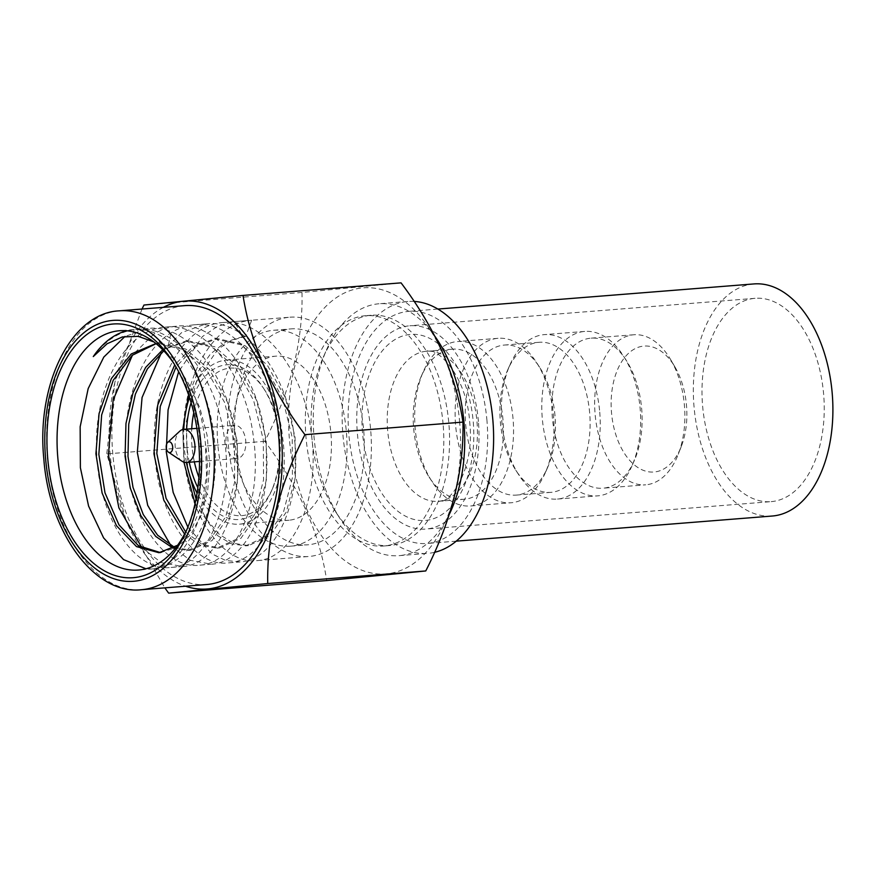 <?xml version="1.0" encoding="UTF-8"?>
<svg xmlns="http://www.w3.org/2000/svg" width="876" height="876" viewBox="0 0 876 876"><rect width="100%" height="100%" fill="white"/><g stroke="black" fill="none" stroke-linecap="round" stroke-linejoin="round"><path stroke-width="0.66" stroke-dasharray="4.38 3.29" d="M675.035 367.121A63.171 37.657 -94.5 0 1 686.488 405.413A63.171 37.657 85.5 0 1 681.342 446.344A63.171 37.657 85.5 0 1 641.396 469.503A63.171 37.657 85.5 0 1 611.514 412.684A63.171 37.657 -94.5 0 1 631.585 350.805A63.171 37.657 -94.5 0 1 675.035 367.121L670.775 359.828A75.259 44.873 -94.5 0 0 633.797 334.763A75.259 44.873 -94.5 0 0 595.1 414.118A75.259 44.873 85.5 0 0 645.721 484.811L602.973 488.206A75.259 44.873 -94.5 0 0 634.213 460.787A75.259 44.873 -94.5 0 0 641.67 408.851A75.259 44.873 -94.5 0 0 626.22 360.288A75.259 44.873 -94.5 0 0 591.037 338.158A75.259 44.873 -94.5 0 0 552.34 417.513A75.259 44.873 -94.5 0 0 602.973 488.206M670.775 359.828A75.259 44.873 -94.5 0 1 684.419 405.446A75.259 44.873 85.5 0 1 678.287 454.217A75.259 44.873 85.5 0 1 645.721 484.811M589.668 412.979A75.259 44.873 -94.5 0 0 539.036 342.297A75.259 44.873 -94.5 0 0 507.795 369.705A75.259 44.873 -94.5 0 0 500.338 421.652A75.259 44.873 -94.5 0 0 515.789 470.204A75.259 44.873 -94.5 0 0 550.971 492.345A75.259 44.873 -94.5 0 0 589.668 412.979M555.001 415.739A75.259 44.873 -94.5 0 0 539.55 367.186A75.259 44.873 -94.5 0 0 504.368 345.045A75.259 44.873 -94.5 0 0 465.671 424.411A75.259 44.873 -94.5 0 0 516.303 495.093A75.259 44.873 -94.5 0 0 547.544 467.685A75.259 44.873 -94.5 0 0 555.001 415.739M502.999 419.878A75.259 44.873 -94.5 0 0 452.366 349.185A75.259 44.873 -94.5 0 0 421.126 376.592A75.259 44.873 -94.5 0 0 413.669 428.539A75.259 44.873 -94.5 0 0 429.12 477.102A75.259 44.873 -94.5 0 0 464.302 499.232A75.259 44.873 -94.5 0 0 502.999 419.878M547.544 467.685L545.332 472.712A82.475 49.176 85.5 0 0 553.501 415.782A82.475 49.176 -94.5 0 0 536.583 362.565A82.475 49.176 -94.5 0 0 498.017 338.311A82.475 49.176 -94.5 0 0 455.608 425.287A82.475 49.176 85.5 0 0 511.091 502.758L470.653 505.967A82.475 49.176 85.5 0 1 432.098 481.712A82.475 49.176 85.5 0 1 415.169 428.495A82.475 49.176 -94.5 0 1 423.338 371.566A82.475 49.176 -94.5 0 1 457.579 341.53A82.475 49.176 -94.5 0 1 513.062 419.002A82.475 49.176 85.5 0 1 470.653 505.967M545.332 472.712A82.475 49.176 85.5 0 1 511.091 502.758M599.731 412.103A82.475 49.176 85.5 0 1 557.322 499.079A82.475 49.176 85.5 0 1 518.756 474.825A82.475 49.176 85.5 0 1 501.839 421.608A82.475 49.176 -94.5 0 1 510.007 364.679A82.475 49.176 -94.5 0 1 544.248 334.632A82.475 49.176 -94.5 0 1 599.731 412.103M634.213 460.787L632.001 465.813A82.475 49.176 85.5 0 0 640.17 408.895A82.475 49.176 -94.5 0 0 623.241 355.678A82.475 49.176 -94.5 0 0 584.686 331.424A82.475 49.176 -94.5 0 0 542.277 418.389A82.475 49.176 85.5 0 0 597.76 495.86L557.322 499.079M632.001 465.813A82.475 49.176 85.5 0 1 597.76 495.86M414.063 301.421A126.341 75.314 -94.5 0 0 407.877 301.486A126.341 75.314 -94.5 0 0 342.921 434.693A126.341 75.314 85.5 0 0 427.904 553.358L399.018 555.658A126.341 75.314 85.5 0 1 339.954 518.504A126.341 75.314 85.5 0 1 314.024 436.993A126.341 75.314 -94.5 0 1 326.54 349.798A126.341 75.314 -94.5 0 1 378.99 303.775A126.341 75.314 -94.5 0 1 434.507 335.749M434.54 552.329A126.341 75.314 85.5 0 1 427.904 553.358M486.968 420.721A116.409 69.401 -94.5 0 0 408.665 311.374A116.409 69.401 -94.5 0 0 348.812 434.124A116.409 69.401 -94.5 0 0 427.116 543.47A116.409 69.401 -94.5 0 0 486.968 420.721M478.405 421.553A101.977 60.794 -94.5 0 0 409.804 325.773A101.977 60.794 -94.5 0 0 357.375 433.291A101.977 60.794 -94.5 0 0 425.977 529.071A101.977 60.794 -94.5 0 0 478.405 421.553M449.114 514.683A126.341 75.314 85.5 0 1 399.018 555.658M323.233 357.342A115.512 68.865 -94.5 0 1 371.183 315.261A115.512 68.865 -94.5 0 1 448.884 423.754A115.512 68.865 85.5 0 1 389.491 545.551A115.512 68.865 85.5 0 1 335.497 511.584A115.512 68.865 85.5 0 1 311.79 437.058A115.512 68.865 -94.5 0 1 323.233 357.342L326.54 349.798M443.103 424.214A115.512 68.865 -94.5 0 0 365.401 315.721A115.512 68.865 -94.5 0 0 306.009 437.518A115.512 68.865 85.5 0 0 383.71 546.011A115.512 68.865 85.5 0 0 443.103 424.214M459.703 422.604A143.489 85.541 -94.5 0 0 362.303 287.919A143.489 85.541 -94.5 0 0 289.409 439.128A143.489 85.541 85.5 0 0 386.809 573.824A143.489 85.541 85.5 0 0 459.703 422.604M401.055 282.86L301.979 292.475C303.129 341.038 290.733 390.652 264.793 441.329C298.968 486.684 319.598 533.09 326.682 580.569M264.793 441.329L106.773 453.899L126.593 521.8L164.852 587.851M301.979 292.475L143.96 305.045M142.011 309.042L114.887 382.1L106.773 453.899M163.363 307.345A144.387 86.078 -94.5 0 0 110.047 453.396A144.387 86.078 85.5 0 0 185.537 586.208M184.65 305.647A139.875 83.384 -94.5 0 0 112.73 453.144A139.875 83.384 85.5 0 0 206.813 584.522M93.283 356.565C105.459 340.282 119.727 331.238 136.076 329.431C176.24 324.109 217.566 377.03 224.705 440.956C233.826 504.313 206.955 565.797 171.028 567.44C135.791 572.433 99.119 519.249 96.798 454.71C92.571 390.335 124.491 329.179 164.973 327.142C204.984 321.656 246.583 374.764 253.646 439.073C262.592 503.251 235.48 563.388 199.914 565.151C168.378 569.586 134.816 527.056 127.425 470.631C118.731 413.888 137.85 352.875 170.908 332.946C178.211 328.325 185.854 325.62 193.859 324.843C234.012 319.138 275.82 373.209 282.62 437.431C291.314 501.455 264.3 560.892 228.811 562.852C193.202 568.228 156.333 513.029 154.526 449.038C150.683 384.86 182.339 324.952 222.745 322.543C263.358 316.805 304.979 371.939 311.506 435.131C320.167 498.641 293.504 558.472 257.697 560.552C221.825 565.688 185.438 510.839 183.434 447.242C179.471 383.644 210.601 322.751 251.642 320.244L234.308 321.623L217.774 326.2L202.378 336.614L178.627 371.731M222.745 322.543L289.934 317.2A120.023 71.547 -94.5 0 0 289.19 317.265A120.023 71.547 -94.5 0 0 228.165 443.136A120.023 71.547 -94.5 0 0 308.954 556.479A120.023 71.547 -94.5 0 0 309.699 556.413A120.023 71.547 -94.5 0 0 370.723 430.554A120.023 71.547 -94.5 0 0 289.934 317.2M193.859 324.843L206.199 323.857L181.737 332.497L161.359 352.798M187.869 527.166L211.926 553.917L225.756 560.52L240.363 561.932C276.17 559.852 302.833 500.021 294.172 436.511C287.646 373.318 246.025 318.185 205.411 323.923M170.897 545.617L190.212 560.312L211.477 564.232C246.966 562.272 273.98 502.824 265.286 438.81C258.486 374.589 216.679 320.517 176.525 326.222C168.52 327 160.877 329.704 153.574 334.325L132.473 355.087M164.973 327.142L176.525 326.222M136.076 329.431L148.427 328.445L125.027 336.406M142.011 547.916L161.315 562.6L182.58 566.52C218.146 564.768 245.258 504.631 236.312 440.453C229.249 376.143 187.65 323.036 147.639 328.522M145.953 568.776L153.694 568.82A120.023 71.547 -94.5 0 0 214.719 442.949A120.023 71.547 -94.5 0 0 133.929 329.595A120.023 71.547 -94.5 0 0 126.757 330.789M174.105 363.803A120.023 71.547 85.5 0 1 175.594 366.048A120.023 71.547 85.5 0 1 188.329 526.312A120.023 71.547 85.5 0 1 187.223 528.765M251.642 320.244L245.751 336.395L242.86 336.625L234.308 321.623M228.811 562.852L239.674 561.987M257.697 560.552L308.954 556.479M245.751 336.395L231.33 340.337L218.004 349.185L196.958 379.636L186.27 421.893L187.617 467.817M196.038 498.871L206.407 519.161L219.241 534.316L233.618 543.328L248.521 545.606L269.83 535.959L286.364 511.945L295.332 477.256L295.081 437.19L285.39 397.879L267.443 365.325L243.714 344.509L217.533 338.629L194.965 346.896L176.01 367M185.657 531.995L202.159 544.522L219.624 547.905L240.944 538.258L257.478 514.245L266.446 479.555L266.195 439.489L256.504 400.179L238.557 367.624L214.828 346.808L188.636 340.928L167.82 348.057L163.79 350.849M199.914 565.151L210.777 564.286M171.028 567.44L181.89 566.586M242.86 336.625L225.8 341.892L210.448 353.992L197.79 372.114L188.625 394.988M182.766 429.536L183.872 462.167M195.052 503.645L217.785 535.773L231.494 543.843L245.63 545.836L266.939 536.189L283.474 512.175L292.442 477.486L292.201 437.42L282.499 398.109L264.563 365.555L240.823 344.739L214.642 338.859L193.103 346.447L174.729 364.832M184.562 534.097L200.265 545.2L216.733 548.135L238.053 538.488L254.588 514.475L263.556 479.785L263.304 439.719L253.613 400.409L235.666 367.854L211.937 347.038L185.756 341.158L164.929 348.276L162.728 349.743M174.554 547.39L190.738 550.205L212.058 540.547L228.592 516.533L237.56 481.844L237.308 441.778L227.607 402.467L209.66 369.913L185.931 349.108L159.75 343.228L156.103 343.677M160.428 552.581L177.193 547.314L190.65 534.645L201.097 515.46L207.656 491.206L209.736 463.743L207.075 435.164L199.783 407.636L188.318 383.25L173.098 358.437L153.902 341.958M173.163 548.234L187.858 550.435L209.167 540.777L225.701 516.763L234.669 482.074L234.418 442.008L224.716 402.697L206.769 370.143L183.04 349.338L155.928 343.545M177.609 545.266L191.855 528.765L201.874 504.631L206.583 475.175L205.389 443.234C202.455 417.458 196.761 397.463 188.318 383.25M153.694 568.82C190.004 561.779 214.543 500.962 205.389 443.234M308.691 544.73A108.285 64.561 85.5 0 1 308.024 544.784A108.285 64.561 85.5 0 1 235.129 442.511A108.285 64.561 85.5 0 1 290.197 328.949A108.285 64.561 85.5 0 1 290.865 328.894A108.285 64.561 85.5 0 1 363.759 431.167A108.285 64.561 85.5 0 1 308.691 544.73M273.531 330.274A108.285 64.561 -94.5 0 1 346.425 432.547A108.285 64.561 -94.5 0 1 291.358 546.109A108.285 64.561 85.5 0 1 290.69 546.164A108.285 64.561 85.5 0 1 217.796 443.891A108.285 64.561 85.5 0 1 272.863 330.329A108.285 64.561 -94.5 0 1 273.531 330.274L290.865 328.894M289.146 520.213A82.3 49.067 85.5 0 1 288.631 520.256A82.3 49.067 85.5 0 1 233.235 442.533A82.3 49.067 85.5 0 1 275.086 356.225A82.3 49.067 -94.5 0 1 275.59 356.182A82.3 49.067 -94.5 0 1 330.986 433.905A82.3 49.067 -94.5 0 1 289.146 520.213M189.457 397.463A82.3 49.067 85.5 0 1 225.964 360.124A82.3 49.067 -94.5 0 1 226.479 360.08A82.3 49.067 -94.5 0 1 281.875 437.814A82.3 49.067 -94.5 0 1 240.024 524.122A82.3 49.067 85.5 0 1 239.52 524.166A82.3 49.067 85.5 0 1 197.056 493.1M186.413 462.484A82.3 49.067 85.5 0 1 183.774 429.382M198.918 477.321A74 44.118 85.5 0 0 242.214 515.614A74 44.118 -94.5 0 0 272.469 488.699L271.363 491.217A77.603 46.264 -94.5 0 1 239.63 519.446A77.603 46.264 85.5 0 1 197.845 487.691M189.26 462.254A77.603 46.264 85.5 0 1 186.632 429.152M191.088 402.675A77.603 46.264 85.5 0 1 226.369 364.799A77.603 46.264 -94.5 0 1 263.129 387.586A77.603 46.264 -94.5 0 1 271.363 491.217M194.352 461.849A74 44.118 85.5 0 1 191.713 428.747M193.782 412.749A74 44.118 85.5 0 1 229.567 368.172A74 44.118 -94.5 0 1 264.618 389.886L263.129 387.586M272.469 488.699A74 44.118 -94.5 0 0 264.618 389.886M237.308 458.433A16.6 9.899 85.5 0 1 237.199 458.444A16.6 9.899 85.5 0 1 226.03 442.763A16.6 9.899 85.5 0 1 234.472 425.353A16.6 9.899 -94.5 0 1 234.571 425.342A16.6 9.899 -94.5 0 1 245.751 441.022A16.6 9.899 -94.5 0 1 237.308 458.433M182.022 461.247A16.6 9.899 85.5 0 1 175.178 446.716A16.6 9.899 85.5 0 1 179.646 431.299M753.886 283.933A116.409 69.401 -94.5 0 0 694.033 406.683A116.409 69.401 85.5 0 0 772.347 516.019M771.198 501.63A101.977 60.794 85.5 0 0 823.626 394.101A101.977 60.794 -94.5 0 0 755.035 298.322A101.977 60.794 -94.5 0 0 702.607 405.851A101.977 60.794 85.5 0 0 771.198 501.63L425.977 529.071M387.674 430.609A75.259 44.873 85.5 0 1 426.371 351.254A75.259 44.873 85.5 0 1 476.993 421.936A75.259 44.873 85.5 0 1 438.296 501.302A75.259 44.873 85.5 0 1 387.674 430.609M473.259 422.046A93.305 55.626 85.5 0 1 425.856 520.388A93.305 55.626 85.5 0 1 362.522 432.799A93.305 55.626 85.5 0 1 409.924 334.457A93.305 55.626 85.5 0 1 473.259 422.046M119.355 310.838A139.875 83.384 -94.5 0 0 47.435 458.334A139.875 83.384 -94.5 0 0 141.529 589.712M170.908 332.946L167.82 348.057L164.929 348.276L153.574 334.325M681.342 446.344L678.287 454.217M539.036 342.297L504.368 345.045M452.366 349.185L426.371 351.254C436.281 345.921 466.886 375.311 469.722 422.44C475.066 470.018 449.125 505.178 438.296 501.302L464.302 499.232M633.797 334.763L591.037 338.158M539.55 367.186L536.583 362.565M550.971 492.345L516.303 495.093M515.789 470.204L518.756 474.825M507.795 369.705L510.007 364.679M584.686 331.424L544.248 334.632M626.22 360.288L623.241 355.678M429.12 477.102L432.098 481.712M421.126 376.592L423.338 371.566M498.017 338.311L457.579 341.53M407.877 301.486L378.99 303.775M335.497 511.584L339.954 518.504M371.183 315.261L365.401 315.721M389.491 545.551L383.71 546.011M133.929 329.595L119.486 330.745M153.004 568.885L138.507 570.035M245.63 545.836L248.521 545.606M214.642 338.87L217.533 338.64M216.733 548.135L219.624 547.905M185.756 341.169L188.636 340.939M190.738 550.205L187.858 550.424M159.75 343.228L156.859 343.458M161.863 552.493L158.972 552.723M290.69 546.164L308.024 544.784M239.52 524.166L288.631 520.256M226.479 360.08L275.59 356.182M199.509 461.444L237.199 458.444M196.87 428.342L234.571 425.342M175.594 366.048L172.616 361.427M188.329 526.312L186.128 531.338M437.836 309.064L408.665 311.374M456.286 541.149L427.116 543.47M755.035 298.322L409.804 325.773"/><path stroke-width="1.31" d="M434.54 552.329A126.341 75.314 85.5 0 0 492.86 420.151A126.341 75.314 -94.5 0 0 414.063 301.421M449.114 514.683A126.341 75.314 85.5 0 0 463.973 422.44A126.341 75.314 -94.5 0 0 434.507 335.749M164.852 587.851L168.652 593.14L326.682 580.569L425.758 570.955C451.688 520.245 464.083 470.631 462.944 422.101C455.849 374.6 435.219 328.193 401.055 282.86L243.035 295.431L143.96 305.045L142.011 309.042M462.944 422.101L304.914 434.671C270.958 389.305 250.339 342.888 243.035 295.431M425.758 570.955L267.728 583.525C266.808 534.951 279.203 485.337 304.914 434.671M185.537 586.208A144.387 86.078 85.5 0 0 281.415 436.774A144.387 86.078 -94.5 0 0 163.363 307.345M168.652 593.14L267.728 583.525M278.743 437.036A139.875 83.384 -94.5 0 0 184.65 305.647L119.355 310.838A139.875 83.384 -94.5 0 1 213.448 442.227A139.875 83.384 -94.5 0 1 141.529 589.712L206.813 584.522A139.875 83.384 85.5 0 0 278.743 437.036M134.083 577.623A127.239 75.862 85.5 0 1 47.709 458.181A127.239 75.862 85.5 0 1 112.347 324.076A127.239 75.862 85.5 0 1 172.616 361.427A127.239 75.862 85.5 0 1 186.128 531.338A127.239 75.862 85.5 0 1 134.083 577.623M174.105 363.803A120.023 71.547 85.5 0 0 119.486 330.745A120.023 71.547 85.5 0 0 118.742 330.81A120.023 71.547 -94.5 0 0 78.84 357.715A120.023 71.547 85.5 0 0 64.266 493.341A120.023 71.547 85.5 0 0 138.507 570.035A120.023 71.547 85.5 0 0 139.251 569.969A120.023 71.547 85.5 0 0 187.223 528.765M126.757 330.789A120.023 71.547 -94.5 0 0 93.283 356.565L107.124 343.731L122.399 336.931L138.32 336.373L153.902 341.958M187.617 467.817L196.038 498.871M176.01 367L160.231 406.464L156.826 453.461L166.079 498.367L185.657 531.995M161.359 352.798L142.065 397.529L137.291 452.366L147.705 505.342L170.897 545.617M178.627 371.731L168.072 409.913L166.276 451.808L173.163 492.411L187.869 527.166M132.473 355.087L113.135 399.96L108.405 454.797L118.895 507.872L142.011 547.916M125.027 336.406L103.806 357.079L88.18 388.572L80.154 426.787L80.384 467.718L88.586 506.087L103.609 537.897L123.549 559.6L145.953 568.776M188.625 394.988L182.766 429.536M183.872 462.167L195.052 503.645M174.729 364.832L157.713 405.04L153.946 453.724L163.779 500.152L184.562 534.097M163.79 350.849L147.398 368.873L135.375 394.123L128.739 424.214L127.973 456.308L133.021 487.385L143.259 514.53L157.603 535.181L174.554 547.39M156.103 343.677L132.232 355.295L113.245 380.25L101.649 414.939L98.846 454.37L105 492.86L118.972 524.866L138.474 545.77L160.428 552.581M162.728 349.743L145.624 367.438L133.01 392.853L125.969 423.469L125.071 456.286L130.25 488.074L140.861 515.69L155.698 536.419L173.163 548.234M155.928 343.545L131.236 353.97L111.372 378.541L99.076 413.549L95.922 453.757L102.12 493.1L116.464 525.688L136.514 546.602L158.972 552.723L177.609 545.266M197.056 493.1A82.3 49.067 85.5 0 1 186.413 462.484M183.774 429.382A82.3 49.067 85.5 0 1 189.457 397.463M197.845 487.691A77.603 46.264 85.5 0 1 189.26 462.254M186.632 429.152A77.603 46.264 85.5 0 1 191.088 402.675M198.918 477.321A74 44.118 85.5 0 1 194.352 461.849M191.713 428.747A74 44.118 85.5 0 1 193.782 412.749M167.688 442.402L179.646 431.299A16.6 9.899 85.5 0 1 183.621 429.393A16.6 9.899 -94.5 0 1 183.73 429.382A16.6 9.899 -94.5 0 1 194.899 445.063A16.6 9.899 -94.5 0 1 186.457 462.484A16.6 9.899 85.5 0 1 186.358 462.484A16.6 9.899 85.5 0 1 182.022 461.247L168.455 452.169A5.409 3.23 85.5 0 1 166.221 447.428A5.409 3.23 85.5 0 1 167.688 442.402A5.409 3.23 85.5 0 1 168.98 441.778A5.409 3.23 -94.5 0 1 172.66 446.87A5.409 3.23 -94.5 0 1 169.9 452.574A5.409 3.23 85.5 0 1 168.455 452.169M456.286 541.149L772.347 516.019A116.409 69.401 85.5 0 0 832.2 393.269A116.409 69.401 -94.5 0 0 753.886 283.933L437.836 309.064M45.574 458.389A130.852 78.008 -94.5 0 0 134.4 581.215A130.852 78.008 -94.5 0 0 200.867 443.322A130.852 78.008 -94.5 0 0 112.04 320.485A130.852 78.008 -94.5 0 0 45.574 458.389M119.355 310.838C71.668 312.754 36.212 383.557 43.8 458.586C49.056 532.783 94.783 595.22 141.529 589.712M186.358 462.484L199.509 461.444M183.73 429.382L196.87 428.342"/></g></svg>

